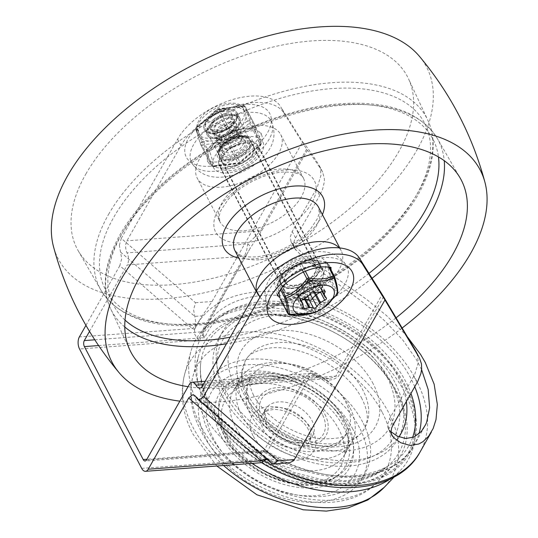 <?xml version="1.0" encoding="UTF-8"?>
<svg xmlns="http://www.w3.org/2000/svg" width="538" height="538" viewBox="0 0 538 538"><rect width="100%" height="100%" fill="white"/><g stroke="black" fill="none" stroke-linecap="round" stroke-linejoin="round"><path stroke-width="0.4" stroke-dasharray="2.69 2.02" d="M141.689 468.369L260.513 459.546L261.401 462.566L261.831 462.667M287.386 463.043L281.798 462.539L271.616 459.069L268.993 458.975L266.848 459.136L269.087 459.936L271.596 463.245M119.362 245.362L121.272 238.368L195.496 302.726L193.586 309.72L195.933 323.069L194.554 329.276L192.268 328.543L119.799 265.705L121.716 258.717L119.362 245.362M194.554 329.276L194.655 334.125L198.367 340.157L79.543 348.987M194.588 329.276L200.936 317.77L212.033 301.495L302.659 141.877C305.295 144.514 310.648 152.099 318.718 164.648L322.686 172.153L324.387 179.1L324.3 181.884L322.76 188.764L319.659 195.509L316.297 189.06L317.326 187.15L320.944 175.428L320.325 168.192L318.718 164.648M199.087 320.917L195.059 328.214A128.441 84.6 -150.4 0 1 196.646 325.208A128.441 84.6 -150.4 0 1 303.674 296.25A128.441 84.6 -150.4 0 1 416.425 380.595A128.441 84.6 -150.4 0 1 420.043 452.041M383.56 296.761L338.241 376.58C332.141 381.267 324.851 381.254 316.364 376.546C313.701 374.986 311.522 374.966 309.834 376.479A4.284 2.818 29.6 0 0 308.22 375.793A4.284 2.818 29.6 0 0 306.62 375.625L310.07 373.48L310.823 373.48L316.593 376.217L328.422 378.51L329.935 378.449L335.813 376.129L382.182 294.454M254.804 237.09L247.722 243.929L246.707 250.311L244.474 256.236L201.528 331.872L201.837 334.73L204.877 337.662C203.277 335.053 202.866 332.706 203.646 330.621L250.224 248.179L262.019 230.163A4.284 2.818 -150.4 0 1 261.253 230.688A4.284 2.818 -150.4 0 1 260.224 230.93L254.804 237.09M322.101 171.145C314.616 159.524 309.693 152.59 307.339 150.337L284.36 113.753A59.94 31.607 152.5 0 0 235.086 106.268A59.94 31.607 152.5 0 0 180.976 145.583L126.901 240.836A8.561 4.593 -94.2 0 0 125.636 246.686A8.561 4.593 -94.2 0 0 127.076 252.887A8.561 4.593 85.8 0 1 128.521 259.094A8.561 4.593 85.8 0 1 127.257 264.945L244.474 256.236A4.284 2.818 -150.4 0 0 245.785 255.853A4.284 2.818 -150.4 0 0 246.512 255.126L246.512 255.126A4.284 2.818 -150.4 0 0 246.586 254.985M309.834 376.479L266.895 452.122L265.147 452.767L263.66 450.595C262.779 452.519 262.786 452.74 263.674 451.261L306.62 375.625L189.403 384.327M263.001 452.223L145.099 461.012M290.298 316.452A44.957 23.706 -27.5 0 1 267.124 307.797A44.957 23.706 -27.5 0 1 279.995 276.949A44.957 23.706 -27.5 0 1 323.701 257.621A44.957 23.706 -27.5 0 1 346.875 266.276A44.957 23.706 -27.5 0 1 344.824 284.225A44.957 23.706 -27.5 0 1 290.298 316.452M281.724 275.51A22.051 11.628 -27.5 0 1 301.778 260.997A22.051 11.628 -27.5 0 1 319.841 263.95A22.051 11.628 -27.5 0 1 318.832 272.753A22.051 11.628 -27.5 0 1 298.785 287.258A22.051 11.628 -27.5 0 1 280.722 284.313A22.051 11.628 -27.5 0 1 281.724 275.51M322.195 279.202A22.051 11.628 152.5 0 0 323.197 270.399A22.051 11.628 152.5 0 0 305.133 267.453A22.051 11.628 152.5 0 0 285.086 281.959A22.051 11.628 152.5 0 0 284.084 290.762A22.051 11.628 152.5 0 0 302.141 293.714A22.051 11.628 152.5 0 0 322.195 279.202M331.179 270.163A29.967 15.804 -27.5 0 1 292.504 300.191A29.967 15.804 -27.5 0 1 279.975 297.662L280.197 298.805A2.139 1.13 152.5 0 0 280.251 298.973A2.139 1.13 152.5 0 0 280.567 299.269A2.139 1.13 152.5 0 0 281.361 299.384L305.853 297.48A2.139 1.13 152.5 0 0 306.862 297.225A2.139 1.13 152.5 0 0 307.81 296.66L329.303 279.256A2.139 1.13 152.5 0 0 329.935 278.536A2.139 1.13 152.5 0 0 330.09 277.857L327.084 262.356A2.139 1.13 152.5 0 0 327.03 262.188A2.139 1.13 152.5 0 0 326.714 261.898A2.139 1.13 152.5 0 0 325.914 261.777L301.421 263.687A2.139 1.13 152.5 0 0 300.412 263.943A2.139 1.13 152.5 0 0 299.464 264.508L277.978 281.912A2.139 1.13 152.5 0 0 277.346 282.632A2.139 1.13 152.5 0 0 277.191 283.311L278.879 292.02M277.527 295.214A29.967 15.804 -27.5 0 1 277.057 294.421A29.967 15.804 -27.5 0 1 278.422 282.457A29.967 15.804 -27.5 0 1 314.77 260.97A29.967 15.804 -27.5 0 1 330.224 266.747A29.967 15.804 -27.5 0 1 330.601 267.588M223.183 155.859A17.767 9.368 152.5 0 0 222.369 162.947A17.767 9.368 152.5 0 0 236.928 165.327A17.767 9.368 152.5 0 0 253.082 153.633A17.767 9.368 152.5 0 0 253.896 146.538A17.767 9.368 152.5 0 0 239.336 144.164A17.767 9.368 152.5 0 0 223.183 155.859M249.726 147.183A17.767 9.368 -27.5 0 1 233.566 158.871A17.767 9.368 -27.5 0 1 219.013 156.497A17.767 9.368 -27.5 0 1 219.82 149.403A17.767 9.368 -27.5 0 1 235.98 137.708A17.767 9.368 -27.5 0 1 250.533 140.088A17.767 9.368 -27.5 0 1 249.726 147.183M245.906 128.683A29.967 15.804 152.5 0 0 216.774 141.568A29.967 15.804 152.5 0 0 208.193 162.133A29.967 15.804 152.5 0 0 223.64 167.903A29.967 15.804 152.5 0 0 259.995 146.417A29.967 15.804 152.5 0 0 261.354 134.453A29.967 15.804 152.5 0 0 245.906 128.683M214.716 171.252A44.957 23.706 -27.5 0 1 191.541 162.597A44.957 23.706 -27.5 0 1 204.413 131.756A44.957 23.706 -27.5 0 1 248.112 112.422A44.957 23.706 -27.5 0 1 271.286 121.084A44.957 23.706 -27.5 0 1 269.242 139.026A44.957 23.706 -27.5 0 1 214.716 171.252M417.078 382.652L413.722 376.203L414.859 374.065L418.315 362.478L417.266 354.26L416.15 351.697M268.96 458.981L267.05 459.297M413.722 376.203L389.532 418.813L387.669 424.226L387.985 427.804L389.008 429.734L390.965 431.698M421.604 369.687L416.311 359.411L402.942 340.218L385.329 321.435L372.969 310.453L359.411 299.619L315.51 267.547L302.914 257.211L294.454 248.307L293.566 244.837L294.225 240.883L295.564 237.944L319.659 195.509M316.297 189.06L292.107 231.67L290.258 237.097L291.092 241.844L293.075 244.42L303.681 254.252L317.064 264.488L366.465 299.256L386.667 315.719L406.365 335.477M284.36 113.753L281.004 107.304L302.659 141.877M121.272 238.368L177.614 139.134A59.94 31.607 -27.5 0 1 231.723 99.812A59.94 31.607 -27.5 0 1 281.004 107.304M85.939 325.356L119.799 265.705M89.516 331.421L127.257 264.945M316.364 376.546L317.097 375.282L316.593 376.217L203.277 384.636M412.565 437.589A115.596 76.14 -150.4 0 1 263.66 450.595C262.779 452.519 262.786 452.74 263.674 451.261L146.464 459.963M94.762 339.808L201.528 331.872A4.284 2.818 29.6 0 0 202.839 331.489A4.284 2.818 29.6 0 0 203.572 330.762L203.646 330.621A4.284 2.818 29.6 0 1 203.572 330.762L249.888 248.791A4.284 3.221 -151.2 0 0 247.722 243.929L127.076 252.887M249.867 248.818A4.284 3.221 -151.2 0 0 249.888 248.791L205.684 326.633A119.88 78.965 29.6 0 0 203.646 330.621M197.19 324.327L195.812 324.427A8.561 7.122 130.9 0 1 192.268 328.543L79.362 336.929M224.642 435.76A70.646 46.53 29.6 0 0 279.188 479.943A70.646 46.53 29.6 0 0 338.738 474.469A70.646 46.53 29.6 0 0 343.533 426.93A70.646 46.53 29.6 0 0 274.077 378.994A70.646 46.53 29.6 0 0 219.053 406.52A70.646 46.53 29.6 0 0 224.642 435.76M251.966 463.4A122.018 80.37 -150.4 0 1 199.302 407.454A122.018 80.37 -150.4 0 1 190.795 351.879A122.018 80.37 -150.4 0 1 288.233 310.022A122.018 80.37 -150.4 0 1 404.657 392.202A122.018 80.37 -150.4 0 1 400.137 470.73A122.018 80.37 -150.4 0 1 390.608 478.746M221.044 436.029A74.923 49.355 29.6 0 0 313.486 487.811A74.923 49.355 29.6 0 0 347.138 426.661A74.923 49.355 29.6 0 0 338.456 413.514A74.923 49.355 29.6 0 0 271.542 375.524A74.923 49.355 29.6 0 0 221.044 436.029M206.639 406.91A113.31 74.634 -150.4 0 1 198.737 355.302A113.31 74.634 -150.4 0 1 289.215 316.438A113.31 74.634 -150.4 0 1 397.326 392.747A113.31 74.634 -150.4 0 1 393.13 465.666A113.31 74.634 -150.4 0 1 297.433 478.86A113.31 74.634 -150.4 0 1 206.639 406.91M394.811 382.202A102.751 67.68 29.6 0 0 304.602 314.73A102.751 67.68 29.6 0 0 218.986 337.891A102.751 67.68 29.6 0 0 221.878 395.047A102.751 67.68 29.6 0 0 312.08 462.525A102.751 67.68 29.6 0 0 397.703 439.358A102.751 67.68 29.6 0 0 394.811 382.202M406.325 401.597A102.751 67.68 29.6 0 0 397.992 376.6A102.751 67.68 29.6 0 0 307.783 309.121A102.751 67.68 29.6 0 0 222.167 332.289A102.751 67.68 29.6 0 0 225.059 389.445A102.751 67.68 29.6 0 0 312.652 456.231A102.751 67.68 29.6 0 0 398.92 436.896M419.304 56.187A207.648 109.51 -27.5 0 1 416.795 150.304A207.648 109.51 -27.5 0 1 164.588 298.724A207.648 109.51 -27.5 0 1 53.484 246.626M401.973 328.14A207.648 109.51 -27.5 0 1 218.341 401.973A207.648 109.51 -27.5 0 1 179.853 401.153M395.928 317.938A186.242 98.219 -27.5 0 1 188.065 386.688M339.182 247.883A47.095 24.835 -27.5 0 1 341.213 250.769A47.095 24.835 -27.5 0 1 339.007 269.679A47.095 24.835 -27.5 0 1 296.169 300.587A47.095 24.835 -27.5 0 1 257.668 294.266A47.095 24.835 -27.5 0 1 256.465 290.944M317.783 271.199A21.836 11.513 -27.5 0 1 297.924 285.53A21.836 11.513 -27.5 0 1 280.069 282.598A21.836 11.513 -27.5 0 1 281.092 273.829A21.836 11.513 -27.5 0 1 300.957 259.504A21.836 11.513 -27.5 0 1 318.805 262.436A21.836 11.513 -27.5 0 1 317.783 271.199M220.627 157.674A21.836 11.513 -27.5 0 1 240.493 143.343A21.836 11.513 -27.5 0 1 258.341 146.275A21.836 11.513 -27.5 0 1 257.319 155.045A21.836 11.513 -27.5 0 1 237.453 169.369A21.836 11.513 -27.5 0 1 219.605 166.444A21.836 11.513 -27.5 0 1 220.627 157.674M278.543 153.518A47.095 24.835 -27.5 0 1 235.698 184.426A47.095 24.835 -27.5 0 1 197.197 178.105A47.095 24.835 -27.5 0 1 199.403 159.194A47.095 24.835 -27.5 0 1 242.248 128.293A47.095 24.835 -27.5 0 1 280.749 134.614A47.095 24.835 -27.5 0 1 278.543 153.518M85.851 174.03A186.242 98.219 -27.5 0 1 257.238 51.231A186.242 98.219 -27.5 0 1 408.53 78.844A186.242 98.219 -27.5 0 1 398.806 151.595A186.242 98.219 -27.5 0 1 231.353 273.21A186.242 98.219 -27.5 0 1 78.218 250.789A186.242 98.219 -27.5 0 1 85.851 174.03M223.364 155.845A17.552 9.26 -27.5 0 1 239.323 144.292A17.552 9.26 -27.5 0 1 253.701 146.639A17.552 9.26 -27.5 0 1 252.9 153.646A17.552 9.26 -27.5 0 1 236.942 165.2A17.552 9.26 -27.5 0 1 222.564 162.853A17.552 9.26 -27.5 0 1 223.364 155.845M315.053 273.035A17.552 9.26 152.5 0 0 315.853 266.021A17.552 9.26 152.5 0 0 301.475 263.674A17.552 9.26 152.5 0 0 285.51 275.227A17.552 9.26 152.5 0 0 284.71 282.235A17.552 9.26 152.5 0 0 299.088 284.582A17.552 9.26 152.5 0 0 315.053 273.035M318.294 272.793A21.406 11.291 -27.5 0 1 298.825 286.875A21.406 11.291 -27.5 0 1 281.293 284.017A21.406 11.291 -27.5 0 1 282.268 275.469A21.406 11.291 -27.5 0 1 301.731 261.381A21.406 11.291 -27.5 0 1 319.269 264.245A21.406 11.291 -27.5 0 1 318.294 272.793M220.116 156.081A21.406 11.291 152.5 0 0 219.141 164.628A21.406 11.291 152.5 0 0 236.68 167.493A21.406 11.291 152.5 0 0 256.149 153.404A21.406 11.291 152.5 0 0 257.124 144.863A21.406 11.291 152.5 0 0 239.585 141.998A21.406 11.291 152.5 0 0 220.116 156.081M232.416 115.952L232.093 115.401C231.293 113.464 229.114 112.704 225.55 113.108L214.366 118.568L209.8 127.762L210.23 128.938L217.204 132.012L229.101 127.923L234.4 120.142L234.091 119.187L227.735 117.304L216.552 122.758L211.985 131.958L212.416 133.135L219.39 136.201L231.286 132.119L236.585 124.339L236.269 123.377L229.921 121.501L218.737 126.955L214.171 136.148L214.595 137.331L221.569 140.398L233.465 136.316L238.764 128.528L238.455 127.573L232.1 125.697L220.916 131.151L216.357 140.344L216.78 141.521L223.754 144.594L235.651 140.505L240.95 132.725L240.641 131.77L234.286 129.887L223.102 135.347L218.536 144.54L218.966 145.717L225.94 148.784L237.836 144.702L243.136 136.921L242.82 135.966L236.471 134.083L225.287 139.537L220.721 148.73L221.152 149.914L228.119 152.98L240.015 148.898L245.321 141.117L245.005 140.156L238.65 138.279A12.845 6.772 152.5 0 0 226.195 143.814A12.845 6.772 152.5 0 0 222.537 152.61A12.845 6.772 152.5 0 0 229.215 155.078A12.845 6.772 152.5 0 0 241.67 149.544A12.845 6.772 152.5 0 0 245.328 140.748A12.845 6.772 152.5 0 0 238.65 138.279L236.976 135.051L243.337 136.928L239.289 144.971L226.444 149.752L219.457 146.692L222.725 137.143L234.79 130.855L241.152 132.731L237.103 140.774L224.259 145.563L217.278 142.496L220.54 132.953L232.604 126.665L238.966 128.535L234.924 136.578L222.073 141.366L215.092 138.3L218.361 128.757L230.425 122.469L236.787 124.345L232.739 132.382L219.894 137.17L212.907 134.103L216.175 124.56L228.24 118.273L234.602 120.149L230.553 128.192L217.708 132.973L210.728 129.914L213.989 120.364L226.054 114.076L232.416 115.952L231.158 121.238L224.144 126.591A12.845 6.772 152.5 0 0 232.093 115.401C232.026 108.118 214.097 111.353 206.922 120.633C200.829 129.9 214.03 133.693 224.144 126.591M282.228 275.537A21.406 11.291 152.5 0 0 281.293 284.017A21.406 11.291 152.5 0 0 298.872 286.862A21.406 11.291 152.5 0 0 318.328 272.726A21.406 11.291 152.5 0 0 319.269 264.245A21.406 11.291 152.5 0 0 301.69 261.394A21.406 11.291 152.5 0 0 282.228 275.537M321.69 279.175A21.406 11.291 -27.5 0 1 302.235 293.318A21.406 11.291 -27.5 0 1 284.649 290.466A21.406 11.291 -27.5 0 1 285.591 281.986A21.406 11.291 -27.5 0 1 305.046 267.85A21.406 11.291 -27.5 0 1 322.625 270.701A21.406 11.291 -27.5 0 1 321.69 279.175M320.117 283.082L320.816 284.057A2.139 1.13 152.5 0 0 320.924 283.19A2.139 1.13 152.5 0 0 320.917 283.19A2.139 1.13 152.5 0 0 319.316 282.867A2.139 1.13 152.5 0 0 318.772 283.049L313.096 280.816L308.906 283.196L320.117 283.082M310.103 294.004L306.546 287.4L307.87 296.297M313.183 291.69A8.561 2.307 52.5 0 0 307.803 286.377A17.129 9.032 152.5 0 0 306.546 287.4A17.129 9.032 152.5 0 0 305.107 287.514A3.208 1.695 -27.5 0 1 304.858 287.527A17.129 9.032 152.5 0 0 303.412 287.648L298.254 294.373L297.81 298.543L298.22 299.693A2.139 1.13 152.5 0 0 298.113 300.56A2.139 1.13 152.5 0 0 298.119 300.56A2.139 1.13 152.5 0 0 299.72 300.89A2.139 1.13 152.5 0 0 300.265 300.702C298.772 295.712 299.821 291.361 303.412 287.648A17.129 9.032 152.5 0 0 303.244 286.734A3.208 1.695 -27.5 0 1 303.21 286.572A17.129 9.032 152.5 0 0 303.029 285.665L299.484 286.485L298.496 291.562A2.139 1.13 152.5 0 0 297.965 291.831A2.139 1.13 152.5 0 0 296.788 293.708L296.788 293.708A2.139 1.13 152.5 0 0 297.117 294.01C296.135 289.505 298.106 286.72 303.029 285.665A17.129 9.032 152.5 0 0 304.3 284.642A3.208 1.695 -27.5 0 1 304.515 284.467A17.129 9.032 152.5 0 0 305.772 283.445L307.359 281.239L309.794 283.748A2.139 1.13 152.5 0 0 309.417 283.634A2.139 1.13 152.5 0 0 306.371 285.18L305.772 283.445A17.129 9.032 152.5 0 0 307.211 283.338A3.208 1.695 -27.5 0 1 307.46 283.318A17.129 9.032 152.5 0 0 308.906 283.196A17.129 9.032 152.5 0 0 309.074 284.111A3.208 1.695 -27.5 0 1 309.108 284.272A17.129 9.032 152.5 0 0 309.289 285.18C313.762 285.503 317.514 287.843 320.54 292.188M337.299 294.185L336.734 293.533A2.139 1.13 152.5 0 0 337.366 292.813A2.139 1.13 152.5 0 0 337.521 292.134A2.139 2.058 -175.7 0 1 337.703 293.109M293.983 285.328A17.129 9.032 152.5 0 0 310.594 277.944A17.129 9.032 152.5 0 0 315.47 266.223A17.129 9.032 152.5 0 0 306.573 262.927A17.129 9.032 152.5 0 0 289.969 270.311A17.129 9.032 152.5 0 0 285.086 282.04A17.129 9.032 152.5 0 0 293.983 285.328M324.764 306.996L312.78 313.177M281.361 299.384L288.798 313.667A2.139 0.746 -79.7 0 0 289.007 314.239M314.905 312.336A2.139 1.432 66.9 0 1 313.291 311.758A2.139 1.13 152.5 0 0 314.3 311.502A2.139 1.13 152.5 0 0 315.248 310.937A2.139 0.968 -112.5 0 1 314.905 312.336M321.428 291.683A2.139 1.13 152.5 0 0 322.249 290.043A2.139 1.13 152.5 0 0 321.912 289.74L319.471 287.258L309.289 285.18A17.129 9.032 152.5 0 0 308.018 286.203A3.208 1.695 -27.5 0 1 307.803 286.377M238.65 138.279L239.39 133.868L236.976 135.051M239.39 133.868L221.932 125.327L206.922 120.633M243.956 110.465L242.618 106.228A2.139 1.049 83 0 1 243.196 105.717A2.139 1.049 83 0 1 243.337 105.717A2.139 1.049 83 0 1 243.68 105.878A2.139 1.049 83 0 1 244.124 106.45L255.046 127.425A2.139 1.13 -27.5 0 1 255.88 127.499A2.139 1.13 -27.5 0 1 256.27 127.822A2.139 1.13 -27.5 0 1 256.31 127.923L245.395 106.948A2.139 1.13 152.5 0 0 245.355 106.854A2.139 1.13 152.5 0 0 244.965 106.524A2.139 1.13 152.5 0 0 244.124 106.45L219.006 109.557A2.139 1.13 152.5 0 0 217.991 109.86A2.139 1.13 152.5 0 0 217.07 110.451L227.984 131.42A2.139 1.13 -27.5 0 1 228.912 130.828A2.139 1.13 -27.5 0 1 229.928 130.532L219.006 109.557A2.139 1.049 -97 0 0 218.22 108.824A2.139 1.049 -97 0 0 218.072 108.824A2.139 1.049 -97 0 0 217.5 109.335A2.139 0.76 48.8 0 0 216.928 109.335A2.139 0.76 48.8 0 0 216.848 109.456A2.139 0.76 48.8 0 0 216.827 109.779A2.139 0.76 48.8 0 0 217.07 110.451L196.632 128.313A2.139 1.13 152.5 0 0 196.047 129.039A2.139 1.13 152.5 0 0 195.96 129.705L206.874 150.674A2.139 1.13 -27.5 0 1 206.962 150.015A2.139 1.13 -27.5 0 1 207.547 149.288L196.632 128.313A2.139 0.76 -131.2 0 1 196.404 127.318A2.139 0.76 -131.2 0 1 196.491 127.197A2.139 0.76 -131.2 0 1 197.056 127.197A2.139 1.809 -17.6 0 0 195.96 129.705L200.634 144.466A2.139 1.13 152.5 0 0 200.674 144.561A2.139 1.13 152.5 0 0 201.071 144.89A2.139 1.13 152.5 0 0 201.905 144.957L212.819 165.933A2.139 1.13 -27.5 0 1 211.985 165.859A2.139 1.13 -27.5 0 1 211.595 165.536A2.139 1.13 -27.5 0 1 211.555 165.435L200.634 144.466A2.139 1.809 162.4 0 1 201.737 141.958A2.139 1.049 -97 0 0 201.508 143.411A2.139 1.049 -97 0 0 201.602 144.09A2.139 1.049 -97 0 0 201.905 144.957L227.023 141.857A2.139 1.13 152.5 0 0 228.038 141.555A2.139 1.13 152.5 0 0 228.959 140.963L239.881 161.938A2.139 0.76 -131.2 0 1 240.123 162.604A2.139 0.76 -131.2 0 1 240.103 162.933A2.139 0.76 -131.2 0 1 240.022 163.048A2.139 0.76 -131.2 0 1 239.45 163.054A2.139 1.049 83 0 1 238.872 163.565A2.139 1.049 83 0 1 238.731 163.559A2.139 1.049 83 0 1 237.937 162.826L227.023 141.857A2.139 1.049 83 0 1 226.626 140.304A2.139 1.049 83 0 1 226.854 138.851A2.139 0.76 -131.2 0 1 227.998 139.678A2.139 0.76 -131.2 0 1 228.455 140.189A2.139 0.76 -131.2 0 1 228.959 140.963L249.403 123.094A2.139 1.13 152.5 0 0 249.982 122.375A2.139 1.13 152.5 0 0 250.069 121.709L260.991 142.678A2.139 1.13 -27.5 0 1 260.903 143.343A2.139 1.13 -27.5 0 1 260.318 144.07L249.403 123.094A2.139 0.76 48.8 0 0 248.435 121.81A2.139 0.76 48.8 0 0 247.292 120.989A2.139 1.809 162.4 0 1 250.069 121.709L245.395 106.948A2.139 1.809 -17.6 0 0 242.618 106.228L235.409 107.116A25.905 13.658 -27.5 0 1 243.956 110.465L245.684 113.397L245.953 116.753A25.905 13.658 -27.5 0 1 244.575 121.326A25.905 13.658 -27.5 0 1 241.428 126.114L237.567 130.196L232.719 133.727A25.905 13.658 -27.5 0 1 219.645 139.745L214.111 140.996L208.946 141.064A25.905 13.658 -27.5 0 1 200.392 137.721L198.771 134.991L198.401 131.433A25.905 13.658 -27.5 0 1 199.773 126.86A25.905 13.658 -27.5 0 1 202.927 122.072L211.629 114.459A25.905 13.658 -27.5 0 1 224.709 108.441L230.345 107.398L235.409 107.116M259.894 145.186A2.139 0.76 48.8 0 0 260.459 145.186A2.139 0.76 48.8 0 0 260.54 145.065A2.139 0.76 48.8 0 0 260.56 144.735A2.139 0.76 48.8 0 0 260.318 144.07L239.881 161.938A2.139 1.13 -27.5 0 1 238.953 162.53A2.139 1.13 -27.5 0 1 237.937 162.826L212.819 165.933A2.139 1.049 -97 0 0 213.613 166.666A2.139 1.049 -97 0 0 213.754 166.666A2.139 1.049 -97 0 0 214.332 166.155A2.139 1.809 162.4 0 1 211.555 165.435L206.874 150.674A2.139 1.809 -17.6 0 0 209.652 151.4A2.139 0.76 -131.2 0 1 208.515 150.573A2.139 0.76 -131.2 0 1 208.058 150.062A2.139 0.76 -131.2 0 1 207.547 149.288L227.984 131.42A2.139 0.76 48.8 0 0 228.953 132.711A2.139 0.76 48.8 0 0 230.096 133.532A2.139 1.049 -97 0 0 230.325 132.079A2.139 1.049 -97 0 0 230.23 131.4A2.139 1.049 -97 0 0 229.928 130.532L255.046 127.425A2.139 1.049 83 0 1 255.442 128.972A2.139 1.049 83 0 1 255.214 130.425A2.139 1.809 -17.6 0 0 256.31 127.923L260.991 142.678A2.139 1.809 162.4 0 1 259.894 145.186L239.45 163.054L214.332 166.155L209.652 151.4L230.096 133.532L255.214 130.425L259.894 145.186M207.513 128.481A18.413 9.711 -27.5 0 1 224.111 115.731A18.413 9.711 -27.5 0 1 239.766 118.01A18.413 9.711 -27.5 0 1 239.356 124.547A18.413 9.711 -27.5 0 1 222.759 137.298A18.413 9.711 -27.5 0 1 207.103 135.011A18.413 9.711 -27.5 0 1 207.513 128.481M218.072 137.62A17.129 9.032 -27.5 0 1 208.246 134.419A17.129 9.032 -27.5 0 1 212.752 123.034A17.129 9.032 -27.5 0 1 228.798 115.408A17.129 9.032 -27.5 0 1 238.623 118.602A17.129 9.032 -27.5 0 1 234.124 129.994A17.129 9.032 -27.5 0 1 218.072 137.62A17.129 9.032 152.5 0 0 234.124 129.994A17.129 9.032 152.5 0 0 238.623 118.602A17.129 9.032 152.5 0 0 228.798 115.408A17.129 9.032 152.5 0 0 212.752 123.034A17.129 9.032 152.5 0 0 208.246 134.419A17.129 9.032 152.5 0 0 218.072 137.62M215.146 133.612A18.413 9.711 152.5 0 0 232.403 125.415A18.413 9.711 152.5 0 0 237.245 113.168A18.413 9.711 152.5 0 0 226.686 109.732A18.413 9.711 152.5 0 0 209.43 117.93A18.413 9.711 152.5 0 0 204.588 130.176A18.413 9.711 152.5 0 0 215.146 133.612M229.201 114.574A18.413 9.711 -27.5 0 1 239.766 118.01A18.413 9.711 -27.5 0 1 234.924 130.25A18.413 9.711 -27.5 0 1 217.668 138.454A18.413 9.711 -27.5 0 1 207.103 135.011A18.413 9.711 -27.5 0 1 211.945 122.772A18.413 9.711 -27.5 0 1 229.201 114.574M215.55 132.778A17.129 9.032 -27.5 0 1 205.724 129.577A17.129 9.032 -27.5 0 1 210.23 118.192A17.129 9.032 -27.5 0 1 226.283 110.566A17.129 9.032 -27.5 0 1 236.108 113.767A17.129 9.032 -27.5 0 1 231.602 125.152A17.129 9.032 -27.5 0 1 215.55 132.778M277.763 461.039L270.345 461.591L196.121 397.232M120.539 252.04L194.756 316.398L202.18 315.846M260.513 459.546A119.88 78.965 29.6 0 0 384.784 476.11A119.88 78.965 29.6 0 0 406.042 386.735A119.88 78.965 29.6 0 0 296.781 307.057A119.88 78.965 29.6 0 0 198.367 340.157M202.483 386.028L335.813 376.129A4.284 2.818 29.6 0 1 337.003 376.203A4.284 2.818 29.6 0 1 338.241 376.58M263.674 451.261A4.284 2.818 29.6 0 1 265.274 451.429A4.284 2.818 29.6 0 1 266.895 452.122A119.88 78.965 29.6 0 0 414.186 445.007A119.88 78.965 29.6 0 0 418.914 433.843M414.744 386.761A119.88 78.965 29.6 0 0 410.81 378.328A119.88 78.965 29.6 0 0 305.571 299.612A119.88 78.965 29.6 0 0 205.684 326.633L203.546 330.809M98.568 345.557L204.877 337.662A115.596 76.14 -150.4 0 1 299.37 304.374A115.596 76.14 -150.4 0 1 405.618 381.402A115.596 76.14 -150.4 0 1 410.938 393.473M395.813 391.328A110.424 72.738 29.6 0 0 285.422 316.109A110.424 72.738 29.6 0 0 200.822 362.108A110.424 72.738 29.6 0 0 209.975 405.134A110.424 72.738 29.6 0 0 386.217 467.367A110.424 72.738 29.6 0 0 395.813 391.328M247.52 398.51A68.501 45.125 -150.4 0 1 245.59 360.406L245.59 360.406A68.501 45.125 -150.4 0 1 302.672 344.966A68.501 45.125 -150.4 0 1 362.807 389.942A68.501 45.125 -150.4 0 1 364.737 428.046L364.737 428.046A68.501 45.125 -150.4 0 1 307.655 443.494A68.501 45.125 -150.4 0 1 247.52 398.51M404.986 386.815A118.629 78.138 -150.4 0 1 351.704 483.628A118.629 78.138 -150.4 0 1 205.341 401.644A118.629 78.138 -150.4 0 1 258.623 304.824A118.629 78.138 -150.4 0 1 404.986 386.815M373.19 383.809A77.069 50.76 29.6 0 0 278.112 330.547A77.069 50.76 29.6 0 0 243.492 393.439A77.069 50.76 29.6 0 0 338.577 446.701A77.069 50.76 29.6 0 0 373.19 383.809M262.019 230.163L307.339 150.337M310.621 255.92A27.828 14.674 152.5 0 0 276.862 275.866A27.828 14.674 152.5 0 0 289.942 292.336A27.828 14.674 152.5 0 0 323.694 272.389A27.828 14.674 152.5 0 0 310.621 255.92M210.56 166.202A47.095 24.835 -27.5 0 1 188.428 138.327A47.095 24.835 -27.5 0 1 245.55 104.567A47.095 24.835 -27.5 0 1 267.682 132.442A47.095 24.835 -27.5 0 1 210.56 166.202M227.796 172.954A27.828 14.674 -27.5 0 1 214.716 156.484A27.828 14.674 -27.5 0 1 248.469 136.538A27.828 14.674 -27.5 0 1 261.549 153.007A27.828 14.674 -27.5 0 1 227.796 172.954M295.564 237.944L292.208 231.495M389.626 418.638L392.989 425.087M195.496 302.726L212.033 301.495M306.593 149.255L260.224 230.93L126.901 240.836M295.698 250.083L292.336 243.613M389.532 430.326L391.126 433.393M177.614 139.134L180.976 145.583M263.66 450.595L146.861 459.27M266.983 459.244L267.406 459.21M226.942 437.602A66.497 43.8 29.6 0 0 308.987 483.561A66.497 43.8 29.6 0 0 338.853 429.29A66.497 43.8 29.6 0 0 256.808 383.332A66.497 43.8 29.6 0 0 226.942 437.602M223.613 465.505A116.316 76.618 -150.4 0 1 192.806 427.004A116.316 76.618 -150.4 0 1 184.695 374.024A116.316 76.618 -150.4 0 1 277.574 334.132A116.316 76.618 -150.4 0 1 388.557 412.464A116.316 76.618 -150.4 0 1 384.253 487.32M359.525 427.757A91.07 59.987 29.6 0 0 247.171 364.818A91.07 59.987 29.6 0 0 206.262 439.136A91.07 59.987 29.6 0 0 318.624 502.075A91.07 59.987 29.6 0 0 359.525 427.757M352.377 428.288A82.57 54.385 -150.4 0 1 315.288 495.673A82.57 54.385 -150.4 0 1 213.418 438.605A82.57 54.385 -150.4 0 1 250.506 371.22A82.57 54.385 -150.4 0 1 352.377 428.288M382.061 411.96A107.903 71.07 29.6 0 0 279.108 339.29A107.903 71.07 29.6 0 0 192.947 376.297A107.903 71.07 29.6 0 0 200.472 425.45A107.903 71.07 29.6 0 0 286.936 493.958A107.903 71.07 29.6 0 0 378.066 481.396A107.903 71.07 29.6 0 0 382.061 411.96M362.706 422.155A91.07 59.987 29.6 0 0 250.352 359.216A91.07 59.987 29.6 0 0 209.443 433.534A91.07 59.987 29.6 0 0 321.805 496.473A91.07 59.987 29.6 0 0 362.706 422.155M387.185 377.4A89.907 59.22 29.6 0 0 276.25 315.261A89.907 59.22 29.6 0 0 235.866 388.644A89.907 59.22 29.6 0 0 346.795 450.783A89.907 59.22 29.6 0 0 387.185 377.4M251.966 408.914A55.656 36.665 -150.4 0 1 250.399 377.952A55.656 36.665 -150.4 0 1 296.774 365.403A55.656 36.665 -150.4 0 1 345.638 401.953A55.656 36.665 -150.4 0 1 347.205 432.915A55.656 36.665 -150.4 0 1 300.829 445.464A55.656 36.665 -150.4 0 1 251.966 408.914M324.865 414.233A38.534 25.38 -150.4 0 1 307.554 445.679A38.534 25.38 -150.4 0 1 260.015 419.048A38.534 25.38 -150.4 0 1 277.326 387.602A38.534 25.38 -150.4 0 1 324.865 414.233M308.772 426.157A26.974 17.767 29.6 0 0 285.1 408.443A26.974 17.767 29.6 0 0 262.625 414.529A26.974 17.767 29.6 0 0 263.378 429.532A26.974 17.767 29.6 0 0 287.057 447.239A26.974 17.767 29.6 0 0 309.532 441.16A26.974 17.767 29.6 0 0 308.772 426.157M252.994 435.666A35.535 23.41 -150.4 0 1 268.953 406.667A35.535 23.41 -150.4 0 1 312.8 431.227A35.535 23.41 -150.4 0 1 296.835 460.225A35.535 23.41 -150.4 0 1 252.994 435.666M224.83 432.391A72.785 47.943 29.6 0 0 314.629 482.694A72.785 47.943 29.6 0 0 347.326 423.292A72.785 47.943 29.6 0 0 257.52 372.989A72.785 47.943 29.6 0 0 224.83 432.391M343.298 418.228A64.224 42.3 -150.4 0 1 345.107 453.951A64.224 42.3 -150.4 0 1 291.596 468.43A64.224 42.3 -150.4 0 1 235.22 426.257A64.224 42.3 -150.4 0 1 233.411 390.534A64.224 42.3 -150.4 0 1 286.922 376.055A64.224 42.3 -150.4 0 1 343.298 418.228M349.66 407.024A64.224 42.3 29.6 0 0 293.284 364.851A64.224 42.3 29.6 0 0 239.773 379.33A64.224 42.3 29.6 0 0 241.582 415.047A64.224 42.3 29.6 0 0 297.958 457.219A64.224 42.3 29.6 0 0 351.469 442.74A64.224 42.3 29.6 0 0 349.66 407.024M391.207 382.471A98.474 64.863 -150.4 0 1 346.976 462.835A98.474 64.863 -150.4 0 1 225.483 394.778A98.474 64.863 -150.4 0 1 269.713 314.414A98.474 64.863 -150.4 0 1 391.207 382.471M266.559 423.931A26.974 17.767 -150.4 0 1 265.806 408.927A26.974 17.767 -150.4 0 1 288.281 402.841A26.974 17.767 -150.4 0 1 311.953 420.555A26.974 17.767 -150.4 0 1 312.712 435.558A26.974 17.767 -150.4 0 1 290.238 441.637A26.974 17.767 -150.4 0 1 266.559 423.931M322.343 414.415A35.535 23.41 29.6 0 0 278.496 389.855A35.535 23.41 29.6 0 0 262.537 418.86A35.535 23.41 29.6 0 0 306.378 443.42A35.535 23.41 29.6 0 0 322.343 414.415M124.782 326.996A184.252 97.17 -27.5 0 1 110.599 308.684A184.252 97.17 -27.5 0 1 120.216 236.707A184.252 97.17 -27.5 0 1 344.004 105.011A184.252 97.17 -27.5 0 1 437.381 138.575A184.252 97.17 -27.5 0 1 444.247 160.694M125.018 320.103A179.974 94.917 -27.5 0 1 154.023 192.739A179.974 94.917 -27.5 0 1 340.789 104.708A179.974 94.917 -27.5 0 1 438.463 156.935M368.974 273.365A179.974 94.917 -27.5 0 1 230.203 337.212M322.403 214.635A55.656 29.355 -27.5 0 1 320.171 219.154A55.656 29.355 -27.5 0 1 252.564 258.933A55.656 29.355 -27.5 0 1 238.852 258.126M259.134 259.78A47.095 24.835 -27.5 0 1 234.992 250.701L239.249 254.568C242.786 256.465 248.146 257.225 255.315 256.848C273.486 255.9 298.482 243.324 310.587 228.953L317.676 218.22L319.263 212.913L318.536 207.211A47.095 24.835 -27.5 0 1 316.331 226.121A47.095 24.835 -27.5 0 1 259.134 259.78M301.219 197.083A47.095 24.835 -27.5 0 1 244.017 230.741A47.095 24.835 -27.5 0 1 219.874 221.663A47.095 24.835 -27.5 0 1 222.08 202.752A47.095 24.835 -27.5 0 1 279.283 169.093A47.095 24.835 -27.5 0 1 303.419 178.172A47.095 24.835 -27.5 0 1 301.219 197.083M244.171 242.799A55.656 29.355 -27.5 0 1 218.246 209.726A55.656 29.355 -27.5 0 1 285.846 169.941A55.656 29.355 -27.5 0 1 311.771 203.021A55.656 29.355 -27.5 0 1 244.171 242.799M416.217 195.529A179.974 94.917 -27.5 0 1 197.628 324.172A179.974 94.917 -27.5 0 1 113.794 217.211A179.974 94.917 -27.5 0 1 332.39 88.575A179.974 94.917 -27.5 0 1 416.217 195.529M108.582 214.359A184.252 97.17 -27.5 0 1 332.376 82.664A184.252 97.17 -27.5 0 1 427.811 120.189A184.252 97.17 -27.5 0 1 418.194 192.167A184.252 97.17 -27.5 0 1 194.406 323.863A184.252 97.17 -27.5 0 1 101.03 290.298A184.252 97.17 -27.5 0 1 108.582 214.359M372.067 278.307A184.252 97.17 -27.5 0 1 226.464 343.789M322.275 291.394L320.325 287.648A11.775 6.207 152.5 0 0 320.211 287.07A8.561 4.512 -27.5 0 1 320.769 284.138A8.561 4.512 -27.5 0 1 320.816 284.057L324.347 290.843M300.93 301.327L297.117 294.01A8.561 4.512 -27.5 0 1 298.449 295.221A8.561 4.512 -27.5 0 1 298.711 296.102A11.775 6.207 152.5 0 0 298.825 296.68A8.561 4.512 -27.5 0 1 298.267 299.612A8.561 4.512 -27.5 0 1 298.22 299.693L302.423 307.756M303.022 304.743L298.825 296.68A8.561 7.229 164.2 0 1 298.361 295.51A8.561 7.229 164.2 0 1 303.244 286.734M310.574 293.25L306.371 285.18A8.561 4.512 -27.5 0 1 306.33 285.261A8.561 4.512 -27.5 0 1 303.493 288.375A11.775 6.207 152.5 0 0 302.686 289.02L306.889 297.09M301.805 300.137A8.561 4.512 -27.5 0 0 300.265 300.702L303.069 306.088M318.496 292.215L314.3 284.151A8.561 4.512 -27.5 0 0 318.772 283.049L322.968 291.119M326.445 298.113L322.249 290.043L320.587 288.529A8.561 4.512 -27.5 0 1 320.325 287.648A8.561 7.128 -6.3 0 0 309.108 284.272M322.107 291.455L320.587 288.529A8.561 4.512 -27.5 0 0 321.912 289.74L326.115 297.81M287.837 313.439A2.139 1.13 152.5 0 0 287.998 313.546A2.139 1.13 152.5 0 0 288.798 313.667C298.24 315.49 306.404 314.858 313.291 311.758L305.853 297.48M281.361 288.402L277.978 281.912M307.81 296.66L315.248 310.937C323.688 307.601 330.85 301.798 336.734 293.533L329.303 279.256M330.09 277.857L337.521 292.134C337.803 289.431 336.801 284.266 334.522 276.64L327.084 262.356M305.369 271.26L301.421 263.687M241.064 137.089A17.129 9.032 -27.5 0 1 249.962 140.384A17.129 9.032 -27.5 0 1 245.086 152.106A17.129 9.032 -27.5 0 1 228.482 159.49A17.129 9.032 -27.5 0 1 219.585 156.202A17.129 9.032 -27.5 0 1 224.46 144.473A17.129 9.032 -27.5 0 1 241.064 137.089M239.437 136.881A14.983 7.902 152.5 0 0 221.3 147.661A14.983 7.902 152.5 0 0 228.428 156.477A14.983 7.902 152.5 0 0 246.572 145.697A14.983 7.902 152.5 0 0 239.437 136.881M325.914 261.777L328.664 267.063M299.464 264.508L302.228 269.807M277.191 283.311L280.459 289.585M309.074 284.111A8.561 7.229 -15.8 0 1 320.211 287.07L322.43 291.334M307.46 283.318A8.561 4.822 -92.5 0 1 310.453 281.213A8.561 4.822 -92.5 0 1 314.3 284.151A11.775 6.207 152.5 0 0 313.385 284.219L317.581 292.289M313.99 291.818L309.794 283.748A8.561 4.512 -27.5 0 0 313.385 284.219A8.561 4.304 -96.4 0 0 309.626 281.28A8.561 4.304 -96.4 0 0 307.211 283.338M307.689 296.438L303.493 288.375A8.561 2.307 -127.5 0 1 302.665 284.125A8.561 2.307 -127.5 0 1 304.515 284.467M325.12 291.26L320.917 283.19C318.429 280.554 315.819 279.76 313.096 280.816L307.359 281.239L305.012 281.966L302.087 284.595A8.561 2.932 -130.6 0 0 302.686 289.02A8.561 4.512 -27.5 0 1 298.496 291.562L302.692 299.632M302.914 304.165L298.711 296.102A8.561 7.128 173.7 0 1 298.059 293.97A8.561 7.128 173.7 0 1 303.21 286.572M300.991 301.771L296.788 293.708C296.142 289.8 297.043 287.393 299.484 286.485L302.087 284.595A8.561 2.932 -130.6 0 1 304.3 284.642M305.133 298.375A8.561 4.304 83.6 0 1 305.107 287.514M304.374 298.825A8.561 4.822 87.5 0 1 304.858 287.527M314.676 292.094A8.561 2.932 49.4 0 0 308.018 286.203M224.709 108.441L217.5 109.335L211.629 114.459M241.428 126.114L247.292 120.989L245.953 116.753M243.109 118.501A25.905 13.658 -27.5 0 1 219.76 136.437A25.905 13.658 -27.5 0 1 197.728 133.229A25.905 13.658 -27.5 0 1 198.307 124.036A25.905 13.658 -27.5 0 1 221.656 106.1A25.905 13.658 -27.5 0 1 243.68 109.308A25.905 13.658 -27.5 0 1 243.109 118.501M236.626 119.302A18.413 9.711 152.5 0 0 237.036 112.772A18.413 9.711 152.5 0 0 221.38 110.485A18.413 9.711 152.5 0 0 204.783 123.236A18.413 9.711 152.5 0 0 204.373 129.772A18.413 9.711 152.5 0 0 220.029 132.052A18.413 9.711 152.5 0 0 236.626 119.302M202.927 122.072L197.056 127.197L198.401 131.433M200.392 137.721L201.737 141.958L208.946 141.064M219.645 139.745L226.854 138.851L232.719 133.727M228.569 157.782A17.129 9.032 -27.5 0 1 218.744 154.588A17.129 9.032 -27.5 0 1 219.121 148.508A17.129 9.032 -27.5 0 1 239.296 135.569A17.129 9.032 -27.5 0 1 249.121 138.77A17.129 9.032 -27.5 0 1 248.744 144.85A17.129 9.032 -27.5 0 1 228.569 157.782M218.112 150.351A19.267 10.161 152.5 0 0 228.737 160.788A19.267 10.161 152.5 0 0 251.434 146.235A19.267 10.161 152.5 0 0 240.809 135.798A19.267 10.161 152.5 0 0 218.112 150.351M269.087 459.936L194.87 395.578M199.759 388.113L329.935 378.449C329.955 379.129 318.92 377.266 317.097 375.282C313.97 373.782 311.623 373.184 310.07 373.48L205.186 381.274M424.448 426.93L414.186 445.007C392.996 485.316 320.433 487.939 265.147 452.767L263.015 452.25M210.519 409.734C202.268 394.011 199.033 378.14 200.822 362.108C199.208 374.704 202.187 388.429 209.753 403.292L224.077 424.522L243.916 444.072L267.87 460.474L294.252 472.546L321.199 479.459L346.728 480.777L368.933 476.54L386.217 467.367C338.658 506.588 240.271 470.246 210.519 409.734M361.832 398.49C352.289 379.263 327.023 359.061 301.388 351.644C290.379 348.368 280.318 347.104 271.213 347.837C256.962 349.781 248.421 353.97 245.59 360.406L242.288 371.388C241.649 378.537 243.526 386.439 247.91 395.094C259.269 415.363 277.729 430.124 303.298 439.378C331.442 449.048 357.615 442.364 364.737 428.046L367.071 420.635C367.952 414.838 366.203 407.461 361.832 398.49M267.124 307.797L264.743 290.883L267.588 282.41L272.161 275.14L285.221 263.075M299.861 255.456L316.068 251.75C329.942 250.654 340.211 255.503 346.875 266.276M319.841 263.95L323.197 270.399M277.447 295.725L277.057 294.421M222.369 162.947L219.013 156.497M261.354 134.453L260.97 133.148C262.376 132.012 256.633 143.357 249.074 148.232L238.603 154.991C234.36 157.365 225.415 161.178 216.007 162.025C209.719 161.891 206.827 161.568 207.345 161.064L208.193 162.133M271.286 121.084C278.845 140.371 269.027 151.992 258.489 161.763C247.655 170.694 235.604 175.818 222.342 177.123C208.475 178.219 198.206 173.377 191.541 162.597M322.686 172.153L319.31 165.664M253.896 146.538L250.533 140.088M331.065 267.81L330.224 266.747M280.722 284.313L284.084 290.762M294.454 248.307L291.092 241.844M388.402 428.786L391.765 435.249M338.738 474.469C311.979 500.266 243.653 476.641 224.736 436.782C219.322 426.338 217.433 416.251 219.053 406.52M394.253 476.876L400.137 470.73M216.827 466.009L193.021 434.193C182.49 414.159 179.712 394.105 184.695 374.024L190.795 351.879M393.13 465.666L378.066 481.396C336.358 527.65 230.822 492.606 200.62 430.239C191.071 411.987 188.515 394.004 192.947 376.297L198.737 355.302M218.986 337.891L222.167 332.289M253.526 395.235C247.48 381.677 250.143 380.265 249.733 379.949L250.399 377.952C244.232 391.348 244.494 403.951 251.185 415.746C260.177 431.691 273.99 442.713 292.625 448.806C302.04 451.705 311.213 452.411 320.144 450.938L332.101 447.044C338.57 443.803 343.607 439.095 347.205 432.915L345.033 435.128C344.461 437.441 336.936 438.712 322.464 438.941C310.776 437.925 298.691 433.944 286.216 427.004C273.768 420.259 259.841 407.542 253.526 395.235M308.382 429.58C303.311 418.732 285.496 408.349 273.015 409.586C266.922 410.467 263.459 412.108 262.625 414.529L265.806 408.927C264.118 409.384 264.501 413.245 266.949 420.508C272.026 431.489 290.312 441.826 302.295 440.501C307.669 440.044 311.139 438.396 312.712 435.558L309.532 441.16C311.22 440.703 310.836 436.843 308.382 429.58M345.107 453.951L348.173 443.742C348.759 437.105 347.01 429.741 342.908 421.644C332.249 402.619 314.905 388.759 290.87 380.05C261.757 372.377 242.604 375.874 233.411 390.534L239.773 379.33L238.448 385.578C238.307 389.357 239.867 394.623 243.142 401.375C246.848 408.604 252.631 415.874 260.479 423.177L280.217 437.495C291.199 443.689 302.215 447.824 313.277 449.889C328.442 451.947 338.832 451.395 344.454 448.241C348.395 446.345 350.736 444.509 351.469 442.74L345.107 453.951M397.703 439.358L399.061 436.957M338.456 413.514C320.722 392.807 298.415 380.144 271.542 375.524M129.887 350.036L110.599 308.684C95.872 277.79 112.207 233.916 150.606 195.025C197.661 146.067 278.233 107.593 342.161 103.659C388.86 100.734 420.602 112.375 437.381 138.575L460.192 178.085M257.668 294.266L256.189 291.435M318.805 262.436L258.341 146.275M280.749 134.614L303.419 178.172C302.1 174.056 295.322 172.005 283.096 172.025C264.931 172.98 239.928 185.549 227.823 199.921L220.735 210.661L219.154 215.96L219.874 221.663L197.197 178.105M78.218 250.789L101.03 290.298C117.815 316.499 149.551 328.14 196.249 325.214C260.177 321.28 340.756 282.806 387.811 233.848C426.204 194.958 442.539 151.084 427.811 120.189L408.53 78.844M280.069 282.598L219.605 166.444M341.213 250.769L339.747 247.944M315.853 266.021L253.701 146.639M284.649 290.466L219.141 164.628M322.625 270.701L257.124 144.863M284.71 282.235L222.564 162.853M245.019 140.156L245.328 140.748M221.138 149.914L222.537 152.61M242.833 135.959L243.337 136.928M218.953 145.724L219.457 146.692M240.647 131.763L241.152 132.731M216.774 141.528L217.278 142.496M238.469 127.567L238.966 128.535M214.588 137.331L215.092 138.3M236.283 123.377L236.787 124.345M212.402 133.142L212.907 134.103M234.097 119.18L234.602 120.149M210.224 128.945L210.728 129.914M301.273 300.648L298.059 293.97L298.119 300.56L302.316 308.63M329.68 267.285L327.03 262.188M285.086 282.04L219.585 156.202C216.592 144.635 230.446 137.815 240.116 136.356C244.978 136.053 248.26 137.392 249.962 140.384L315.47 266.223M243.196 105.717L218.072 108.824A2.139 2.139 0 0 0 216.928 109.335L196.491 127.197A2.139 2.139 0 0 0 195.859 129.456L200.533 144.218A2.139 2.139 0 0 0 200.674 144.561L211.595 165.536A2.139 2.139 0 0 0 213.754 166.666L238.872 163.565A2.139 2.139 0 0 0 240.022 163.048L260.459 145.186A2.139 2.139 0 0 0 261.091 142.926L256.411 128.165A2.139 2.139 0 0 0 256.27 127.822L245.355 106.854A2.139 2.139 0 0 0 243.196 105.717M199.235 136.127L197.728 133.229C196.074 129.719 196.222 125.973 198.172 122.005C205.624 104.453 240.755 96.793 243.68 109.308L245.187 112.207M237.245 113.168L239.766 118.01L237.036 112.772L236.491 117.271C234.467 121.312 230.399 125.004 224.292 128.353L216.007 131.44C208.952 132.435 205.072 131.877 204.373 129.772L204.588 130.176M205.724 129.577L218.744 154.588L219.201 149.672C223.115 138.824 248.388 132.18 249.121 138.77L236.108 113.767"/><path stroke-width="0.81" d="M148.232 469.223L188.67 397.999L261.138 460.837L148.232 469.223A8.561 4.593 85.8 0 1 145.509 471.308A8.561 4.593 85.8 0 1 144.998 471.295A8.561 4.593 85.8 0 1 141.689 468.369L79.543 348.987A8.561 4.593 85.8 0 1 78.097 342.78A8.561 4.593 85.8 0 1 79.362 336.929L85.939 325.356M197.379 398.893L271.596 463.245L273.842 464.052L277.796 460.831L203.579 396.472L199.699 399.687L197.379 398.893L194.87 395.578L192.55 394.784L188.67 397.999M266.983 459.244L266.028 459.311A8.561 7.122 130.9 0 0 261.138 460.837L263.338 461.416L266.855 459.136M94.762 339.808L84.311 340.581A4.284 2.3 -94.2 0 0 83.679 343.506A4.284 2.3 -94.2 0 0 84.405 346.613L143.189 459.539A4.284 2.3 -94.2 0 0 144.843 461.005A4.284 2.3 -94.2 0 0 145.099 461.012A4.284 2.3 -94.2 0 0 146.464 459.963L189.403 384.327A8.561 4.593 85.8 0 1 192.127 382.242A8.561 4.593 85.8 0 1 192.638 382.256A8.561 4.593 85.8 0 1 195.946 385.181A8.561 4.593 -94.2 0 0 199.255 388.1A8.561 4.593 -94.2 0 0 199.759 388.113A8.561 4.593 -94.2 0 0 202.483 386.028L256.559 290.782A59.94 31.607 -27.5 0 1 310.668 251.461A59.94 31.607 -27.5 0 1 359.949 258.953L382.821 295.503L415.417 350.399L419.526 358.194L421.436 363.755L421.671 368.933L420.898 373.527L417.71 381.503L392.827 425.376L391.624 428.093L390.971 432.001L391.772 435.249L394.515 438.342L400.756 442.74L410.111 445.457L418.739 444.005L422.949 441.685L428.584 436.271L433.157 428.504L436.002 419.606L437.34 404.441L434.146 384.179L425.202 362.343L420.615 354.488L406.365 335.477M278.879 292.02L279.975 297.662A29.967 15.804 -27.5 0 1 277.527 295.214M419.532 358.187L415.417 350.399M418.799 356.896L384.959 299.982L294.333 459.6L293.237 460.931L289.753 462.667L273.842 464.052M267.406 459.21L264.05 460.743L261.831 462.667L145.509 471.308M390.965 431.698L397.145 436.062L405.813 438.544L414.159 436.95L421.301 431.436L425.692 424.516L426.634 422.296L429.627 407.817L428.167 389.492L421.604 369.687M359.949 258.953L363.305 265.409A59.94 31.607 152.5 0 0 314.031 257.917A59.94 31.607 152.5 0 0 259.921 297.238L256.559 290.782M384.959 299.982L363.305 265.409M330.601 267.588A29.967 15.804 -27.5 0 1 331.179 270.163M203.579 396.472L259.921 297.238M84.311 340.581L89.516 331.421M390.608 478.746A122.018 80.37 -150.4 0 1 251.966 463.4M398.92 436.896A102.751 67.68 29.6 0 0 400.884 433.756A102.751 67.68 29.6 0 0 406.325 401.597M179.853 401.153A207.648 109.51 -27.5 0 1 119.106 372.686C87.943 335.504 66.066 293.479 53.484 246.626A207.648 109.51 -27.5 0 1 126.598 108.541A207.648 109.51 -27.5 0 1 320.076 26.9A207.648 109.51 -27.5 0 1 419.304 56.187C450.467 93.377 472.344 135.394 484.933 182.248A207.648 109.51 -27.5 0 1 470.542 253.553A207.648 109.51 -27.5 0 1 401.973 328.14M119.106 372.686A207.648 109.51 -27.5 0 1 163.31 226.875A207.648 109.51 -27.5 0 1 373.823 130.149A207.648 109.51 -27.5 0 1 484.933 182.248M188.065 386.688A186.242 98.219 -27.5 0 1 129.887 350.036A186.242 98.219 -27.5 0 1 139.604 277.278A186.242 98.219 -27.5 0 1 307.064 155.664A186.242 98.219 -27.5 0 1 460.192 178.085A186.242 98.219 -27.5 0 1 452.559 254.844A186.242 98.219 -27.5 0 1 395.928 317.938M256.465 290.944A47.095 24.835 -27.5 0 1 259.874 275.355A47.095 24.835 -27.5 0 1 299.659 245.436A47.095 24.835 -27.5 0 1 339.182 247.883M307.87 296.297L309.242 300.002A2.139 1.13 152.5 0 0 309.619 300.117A2.139 1.13 152.5 0 0 312.665 298.57L310.103 294.004M313.815 308.187A2.139 1.13 152.5 0 0 316.862 306.633A8.561 4.512 -27.5 0 1 319.747 303.445A11.775 6.207 152.5 0 0 320.547 302.793A8.561 4.512 -27.5 0 1 324.744 300.251A2.139 1.13 152.5 0 0 325.268 299.989A2.139 1.13 152.5 0 0 326.445 298.113A2.139 1.13 152.5 0 0 326.115 297.81A8.561 4.512 -27.5 0 1 324.784 296.599A8.561 4.512 -27.5 0 1 324.522 295.718A11.775 6.207 152.5 0 0 324.414 295.14A8.561 4.512 -27.5 0 1 325.013 292.127A2.139 1.13 152.5 0 0 325.12 291.26A2.139 1.13 152.5 0 0 323.513 290.93A2.139 1.13 152.5 0 0 322.968 291.119A8.561 4.512 -27.5 0 1 318.496 292.215A11.775 6.207 152.5 0 0 317.581 292.289A8.561 4.512 -27.5 0 1 313.99 291.818A2.139 1.13 152.5 0 0 313.614 291.704A2.139 1.13 152.5 0 0 310.574 293.25A8.561 4.512 -27.5 0 1 307.689 296.438A11.775 6.207 152.5 0 0 306.889 297.09A8.561 4.512 -27.5 0 1 302.692 299.632A2.139 1.13 152.5 0 0 302.168 299.895A2.139 1.13 152.5 0 0 300.991 301.771A2.139 1.13 152.5 0 0 301.32 302.074A8.561 4.512 -27.5 0 1 302.645 303.284A8.561 4.512 -27.5 0 1 302.914 304.165A11.775 6.207 152.5 0 0 303.022 304.743A8.561 4.512 -27.5 0 1 302.423 307.756A2.139 1.13 152.5 0 0 302.316 308.63A2.139 1.13 152.5 0 0 303.923 308.953A2.139 1.13 152.5 0 0 304.461 308.772A8.561 4.512 -27.5 0 1 308.94 307.669A11.775 6.207 152.5 0 0 309.854 307.601A8.561 4.512 -27.5 0 1 313.446 308.072A2.139 1.13 152.5 0 0 313.815 308.187M314.239 312.645A22.475 11.856 152.5 0 0 323.822 307.655A22.475 11.856 152.5 0 0 332.672 298.469A22.475 11.856 152.5 0 0 321.98 285.241A22.475 11.856 152.5 0 0 294.763 301.414A22.475 11.856 152.5 0 0 314.239 312.645L312.78 313.177L289.437 314.313C289.498 311.482 288.455 306.109 286.317 298.207A2.139 0.968 -112.5 0 1 285.409 296.189A2.139 1.13 152.5 0 0 284.777 296.909A2.139 1.13 152.5 0 0 284.622 297.588A2.139 1.365 -16.5 0 0 286.317 298.207C294.938 294.582 302.383 288.55 308.657 280.11C318.503 281.777 326.99 281.118 334.125 278.126C336.627 285.886 337.669 291.253 337.245 294.239L337.299 294.185M324.764 306.996L337.292 294.219A2.139 2.139 0 0 0 337.696 293.116L337.696 293.116A2.139 2.058 -175.7 0 1 337.696 293.116A2.139 2.058 -175.7 0 1 337.245 294.239L323.822 307.655M289.007 314.239A2.139 0.746 -79.7 0 0 289.202 314.374L289.202 314.374A2.139 0.746 -79.7 0 0 289.437 314.313A2.139 2.058 -175.7 0 1 287.628 313.089A2.139 1.13 152.5 0 0 287.682 313.257A2.139 1.13 152.5 0 0 287.837 313.439M334.125 278.126A2.139 1.365 -16.5 0 0 334.616 276.855L334.616 276.855A2.139 1.365 -16.5 0 0 334.522 276.64A2.139 1.13 152.5 0 0 334.461 276.471A2.139 1.13 152.5 0 0 334.145 276.176A2.139 1.13 152.5 0 0 333.352 276.061A2.139 1.432 66.9 0 1 334.125 278.126M308.657 280.11A2.139 0.746 -79.7 0 0 308.859 277.964A2.139 1.13 152.5 0 0 307.85 278.22A2.139 1.13 152.5 0 0 306.902 278.785L308.657 280.11M320.413 291.952L320.54 292.188A2.139 1.13 152.5 0 0 321.072 291.926A2.139 1.13 152.5 0 0 321.428 291.683M203.277 384.636L195.946 385.181M418.914 433.843A119.88 78.965 29.6 0 0 414.744 386.761M410.938 393.473A115.596 76.14 -150.4 0 1 412.565 437.589M84.405 346.613L98.568 345.557M327.85 262.672A47.095 24.835 152.5 0 0 270.728 296.431A47.095 24.835 152.5 0 0 292.86 324.306A47.095 24.835 152.5 0 0 349.989 290.547A47.095 24.835 152.5 0 0 327.85 262.672M431.335 432.142L420.043 452.041A128.441 84.6 -150.4 0 1 264.05 460.743M277.796 460.831L294.333 459.6M391.126 433.393L392.895 436.795M146.861 459.27L143.189 459.539M216.827 466.009L256.915 494.778L303.264 509.802L326.371 511.1L348.22 507.885L367.891 499.963L384.253 487.32A116.316 76.618 -150.4 0 1 223.613 465.505M444.247 160.694A184.252 97.17 -27.5 0 1 429.828 214.514A184.252 97.17 -27.5 0 1 372.067 278.307M226.464 343.789A184.252 97.17 -27.5 0 1 206.041 346.21A184.252 97.17 -27.5 0 1 124.782 326.996M230.203 337.212A179.974 94.917 -27.5 0 1 206.02 340.305A179.974 94.917 -27.5 0 1 125.018 320.103M438.463 156.935A179.974 94.917 -27.5 0 1 424.616 211.663A179.974 94.917 -27.5 0 1 368.974 273.365M238.852 258.126A55.656 29.355 -27.5 0 1 230.58 219.981A55.656 29.355 -27.5 0 1 294.246 186.074A55.656 29.355 -27.5 0 1 322.403 214.635M256.189 291.435L234.992 250.701A47.095 24.835 -27.5 0 1 237.197 231.791A47.095 24.835 -27.5 0 1 294.4 198.132A47.095 24.835 -27.5 0 1 318.536 207.211L339.747 247.944M316.862 306.633L312.665 298.57A8.561 4.512 -27.5 0 1 312.706 298.489A8.561 4.512 -27.5 0 1 315.544 295.382A8.561 2.307 52.5 0 0 313.183 291.69M303.069 306.088L304.461 308.772M300.93 301.327L301.32 302.074M280.459 289.585L284.622 297.588C286.909 305.214 287.911 310.386 287.628 313.089L280.197 298.805M302.228 269.807L306.902 278.785C301.018 287.05 293.856 292.854 285.409 296.189L281.361 288.402M328.664 267.063L333.352 276.061C326.465 279.155 318.301 279.794 308.859 277.964L305.369 271.26M324.744 300.251L320.54 292.188A8.561 4.512 -27.5 0 0 316.351 294.73L320.547 302.793M322.43 291.334L324.414 295.14M324.522 295.718L322.275 291.394M325.013 292.127L324.347 290.843M301.805 300.137A8.561 4.512 -27.5 0 1 304.737 299.605A11.775 6.207 152.5 0 0 305.651 299.531L309.854 307.601M308.94 307.669L304.737 299.605A8.561 4.822 87.5 0 1 304.374 298.825M305.133 298.375A8.561 4.304 83.6 0 0 305.651 299.531A8.561 4.512 -27.5 0 1 309.242 300.002L313.446 308.072M319.747 303.445L315.544 295.382A11.775 6.207 152.5 0 0 316.351 294.73A8.561 2.932 49.4 0 0 314.676 292.094M285.221 263.075L292.033 258.973L299.861 255.456M331.065 267.81C331.583 267.305 328.698 266.983 322.403 266.848C312.995 267.695 304.057 271.508 299.807 273.882L289.336 280.641C281.784 285.517 276.034 296.862 277.447 295.725M192.127 382.242L205.186 381.274M420.043 452.041C396.445 496.083 319.989 498.928 261.401 462.566M384.253 487.32L394.253 476.876M399.061 436.957L400.884 433.756M312.78 313.177L303.082 315.315C295.349 315.315 290.722 314.999 289.202 314.374A2.139 2.139 0 0 1 287.682 313.257L280.251 298.973M337.696 293.116C337.851 289.229 336.822 283.808 334.616 276.855A2.139 2.139 0 0 0 334.461 276.471L329.68 267.285M324.784 296.599L322.107 291.455M302.645 303.284L301.273 300.648"/></g></svg>
